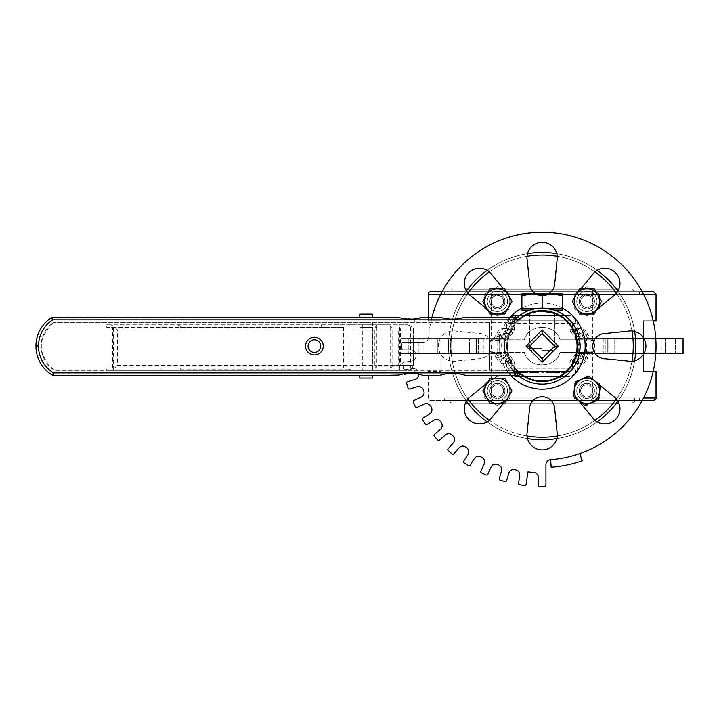 <?xml version="1.0" encoding="UTF-8"?>
<svg xmlns="http://www.w3.org/2000/svg" width="719" height="719" viewBox="0 0 719 719"><rect width="100%" height="100%" fill="white"/><g stroke="black" fill="none" stroke-linecap="round" stroke-linejoin="round"><path stroke-width="0.54" stroke-dasharray="3.6 2.7" d="M542.144 362.223L526.038 346.118L542.144 330.012L558.25 346.118L542.144 362.223L526.038 346.118L542.144 330.012L558.25 346.118L542.144 362.223M573.259 331.055L573.295 331.117A2.534 2.534 0 0 1 572.513 329.293L576.063 328.241L573.259 331.055A2.534 2.508 180 0 1 572.513 329.275L572.513 323.334L569.978 320.809L514.301 320.809L511.766 323.334L511.766 329.275A2.534 2.508 180 0 1 511.02 331.055L508.216 328.241L511.766 329.293A2.534 2.534 143.5 0 1 510.984 331.117L511.02 331.055M511.02 361.172A2.534 2.508 0 0 1 511.766 362.96L508.216 363.985L510.984 361.109A20.761 20.761 0 0 1 510.984 331.117A2.534 2.534 0 0 0 511.766 329.293L511.766 323.334A2.534 2.534 0 0 1 514.301 320.809L569.978 320.809A5.06 1.186 -90 0 1 568.801 315.74C573.16 316.144 575.586 318.679 576.063 323.334L576.063 328.241L581.851 338.523L578.265 338.523L573.295 331.117A20.761 20.761 0 0 1 573.295 361.109L578.256 353.712L578.265 338.523L683.05 338.523L633.763 338.523L633.763 353.712L615.347 353.712L683.05 353.712L633.763 353.712L633.763 338.523L581.851 338.523M572.513 330.929L577.573 328.403L575.047 333.463A2.534 2.534 0 0 1 572.513 330.929A2.534 2.534 0 0 0 575.047 333.463L576.063 328.403L572.513 330.929L572.513 323.334A2.534 2.534 0 0 0 569.978 320.809L572.513 323.334L576.063 323.334C575.586 318.679 573.16 316.144 568.801 315.74A5.06 1.186 -90 0 0 569.978 320.809L514.301 320.809A5.06 1.186 -90 0 0 515.487 315.74A5.06 1.186 -90 0 1 514.301 320.809L511.766 323.334L514.301 320.809L569.978 320.809A2.534 2.534 0 0 1 572.513 323.334L572.513 329.293A2.534 2.534 0 0 0 573.295 331.117A20.761 20.761 0 0 1 573.295 361.109L576.063 363.985L572.513 362.96A2.534 2.508 -0 0 1 573.259 361.172M574.841 358.988A2.534 2.436 -0 0 0 572.513 361.405L576.063 363.832L575.047 358.772A2.534 2.534 0 0 0 572.513 361.298L572.513 368.892L572.513 362.942L572.513 368.892L569.978 371.426A5.06 1.186 90 0 0 568.801 376.486A5.06 1.186 90 0 1 569.978 371.426L572.513 368.892A2.534 2.534 0 0 1 569.978 371.426L514.301 371.426L511.766 368.892L508.216 368.892C508.701 373.556 511.119 376.082 515.487 376.486A5.06 1.186 90 0 0 514.301 371.426L569.978 371.426L514.301 371.426A2.534 2.534 0 0 1 511.766 368.892L511.766 362.96A2.534 2.534 0 0 0 510.984 361.109A2.534 2.534 0 0 1 511.766 362.942L511.766 368.892L514.301 371.426A5.06 1.186 90 0 1 515.487 376.486C511.119 376.091 508.693 373.556 508.216 368.892L508.216 363.985L502.428 353.712L506.023 353.712L497.737 353.712L497.746 338.523L506.023 338.523L506.023 353.712L510.984 361.109A20.761 20.761 0 0 1 510.984 331.117L506.023 338.523L502.428 338.523L508.216 328.241L508.216 323.334C508.701 318.679 511.119 316.144 515.487 315.74C511.119 316.144 508.693 318.679 508.216 323.334L511.766 323.334L511.766 330.929L508.216 328.403L509.438 333.248A2.534 2.436 180 0 0 511.766 330.821L511.766 323.334L508.216 323.334L508.216 328.403L505.79 328.403A5.06 1.618 -90 0 1 504.181 333.463L509.241 333.463A2.534 2.534 0 0 0 511.766 330.929A2.534 2.534 0 0 1 509.241 333.463L506.706 328.403L511.766 330.929M587.962 338.523L585.634 334.605C584.601 330.686 582.219 328.61 578.489 328.403A5.06 1.618 -90 0 0 580.107 333.463L581.824 334.137L582.633 335.989A2.534 2.534 -143.8 0 0 583.9 338.182L683.05 338.523L683.05 353.712L601.012 353.712L601.012 338.523L584.358 338.523L585.167 340.375A2.534 2.534 0 0 0 583.9 338.182L585.634 334.605L582.633 335.962A2.534 2.472 179.4 0 0 583.738 337.975M572.513 362.942A2.534 2.534 -37.5 0 1 573.295 361.109A2.534 2.534 0 0 0 572.513 362.942L569.978 362.942A5.06 5.06 0 0 1 571.542 359.284A18.227 18.227 0 0 0 571.542 332.951L573.295 331.117A2.534 2.534 0 0 1 572.513 329.293L569.978 329.293L569.978 320.809L570.607 320.89L572.513 323.334L572.513 330.821A2.534 2.436 180 0 0 574.841 333.248M511.766 361.298L506.706 363.832L509.241 358.772A2.534 2.534 0 0 1 511.766 361.298A2.534 2.534 0 0 0 509.241 358.772L508.216 363.832L511.766 361.298L511.766 368.892A2.534 2.534 0 0 0 514.301 371.426L570.607 371.346L572.513 368.892L572.513 361.298A2.534 2.534 0 0 1 575.047 358.772L577.573 363.832L572.513 361.298M502.428 338.523L408.823 338.523L478.405 338.523L450.516 338.523L450.516 353.712L496.317 353.712L498.644 357.622C499.687 361.549 502.069 363.616 505.79 363.832L508.216 363.832L508.216 368.892L569.978 368.892L569.978 371.426A2.534 2.534 0 0 0 572.513 368.892L576.063 368.892C575.586 373.556 573.16 376.082 568.801 376.486C573.16 376.091 575.586 373.556 576.063 368.892L576.063 363.832L578.489 363.832C582.219 363.616 584.601 361.549 585.634 357.631L587.962 353.712L675.456 353.712L578.265 353.712L586.542 353.712L586.542 338.523M581.851 353.712L576.063 363.985L576.063 368.892L572.513 368.892L577.573 368.892A7.594 7.594 0 0 1 569.978 376.486L514.301 376.486A7.594 7.594 0 0 1 506.706 368.892L506.706 363.832L504.181 363.832A7.594 7.594 0 0 1 496.712 357.631L500.379 354.045L498.644 357.631L501.646 356.264A2.534 2.472 -0.6 0 0 500.541 354.251M505.79 328.403C502.06 328.61 499.678 330.677 498.644 334.605L496.317 338.523L499.921 338.523L499.39 339.224L500.379 338.182A2.534 2.534 0 0 0 501.646 335.989L498.644 334.605L500.379 338.182A2.534 2.534 0 0 0 499.112 340.375L499.921 338.523L401.229 338.523L450.516 338.523L450.516 353.712L468.932 353.712L408.823 353.712L502.428 353.712M497.737 353.712L481.056 353.712L481.056 338.523L497.737 338.523M483.267 338.523L483.267 353.712L401.229 353.712L481.056 353.712M500.541 337.975A2.534 2.472 -179.4 0 0 501.646 335.962L504.181 333.463A2.534 2.534 0 0 0 501.646 335.989A2.534 2.534 0 0 1 500.379 338.182L496.712 334.605L501.646 335.989A2.534 2.534 0 0 1 500.379 338.182A2.534 2.534 0 0 0 499.112 340.375L499.112 351.852A2.534 2.534 0 0 0 500.379 354.045L499.112 351.852L499.112 340.375L494.052 340.375A7.594 7.594 0 0 1 496.712 334.605A7.594 7.594 0 0 1 504.181 328.403L506.706 328.403L506.706 323.334A7.594 7.594 0 0 1 514.301 315.74L569.978 315.74A7.594 7.594 0 0 1 577.573 323.334L577.573 328.403L580.107 328.403A7.594 7.594 0 0 1 587.567 334.605L583.9 338.182A2.534 2.534 0 0 1 582.633 335.989L587.567 334.605A7.594 7.594 0 0 1 590.227 340.375L590.227 351.852A7.594 7.594 0 0 1 587.567 357.631L582.633 356.264L585.634 357.631L583.738 354.251A2.534 2.472 0.6 0 0 582.633 356.264L580.107 358.772L575.047 358.772L580.107 358.772A2.534 2.534 0 0 0 582.633 356.238A2.534 2.534 0 0 1 583.9 354.045A2.534 2.534 0 0 0 582.633 356.238A2.534 2.534 0 0 1 583.9 354.045L587.567 357.631A7.594 7.594 0 0 1 580.107 363.832L577.573 363.832L577.573 368.892M509.438 333.248L504.181 333.463A2.534 2.534 0 0 0 501.646 335.989M582.633 335.953L581.824 334.137M575.047 333.463L580.107 333.463L573.798 333.131M481.056 338.523L476.499 338.523L476.499 353.712L476.499 338.523L401.229 338.523L418.934 338.523L418.934 353.712L418.934 338.523L496.317 338.523M653.499 400.528L430.78 400.528A2.534 2.534 0 0 1 428.245 398.002L428.245 371.426L440.9 371.426L440.9 320.809L440.9 371.426L428.245 371.426M428.245 320.809L440.9 320.809L428.245 320.809L428.245 317.313M653.185 320.809L643.379 320.809L643.379 371.426L656.034 371.426M653.185 371.426L643.379 371.426L643.379 354.521M656.034 320.809L643.379 320.809L643.379 337.732M643.379 338.523L643.379 353.712M583.738 354.251L583.9 354.045A2.534 2.534 0 0 0 585.167 351.852L584.358 353.712L587.962 353.712M578.489 328.403L576.063 328.403L576.063 323.334L511.766 323.334A2.534 2.534 0 0 1 514.301 320.809L514.301 329.293A5.06 5.06 0 0 1 512.737 332.951A18.227 18.227 0 0 0 512.737 359.284A5.06 5.06 0 0 1 514.301 362.942L514.301 371.426L513.672 371.346L511.766 368.892L511.766 361.405A2.534 2.436 -0 0 0 509.438 358.988M505.79 363.832A5.06 1.618 90 0 0 504.181 358.772L502.455 358.098L501.646 356.238A2.534 2.534 35.7 0 0 500.379 354.045A2.534 2.534 0 0 1 501.646 356.238L496.712 357.631A7.594 7.594 0 0 1 494.052 351.852L494.052 340.375M496.317 353.712L500.379 354.045M501.646 356.273L502.455 358.098M509.241 358.772L504.181 358.772L510.481 359.105M578.489 363.832A5.06 1.618 90 0 1 580.107 358.772A2.534 2.534 0 0 0 582.633 356.238M601.012 353.712L584.358 353.712L584.889 353.011L583.9 354.045A2.534 2.534 0 0 0 585.167 351.852L585.167 340.375L585.167 351.852L590.227 351.852M655.782 353.712L643.882 353.712M635.479 353.712L607.789 353.712L607.789 338.523L601.012 338.523M582.633 335.989A2.534 2.534 0 0 0 580.107 333.463L580.107 328.403M501.646 356.238A2.534 2.534 0 0 0 504.181 358.772L504.181 363.832M507.524 390.857A10.12 10.12 0 0 0 492.335 382.086A10.12 10.12 0 0 0 492.335 399.62A10.12 10.12 0 0 0 507.524 390.857A10.12 10.12 0 0 1 492.335 399.62A10.12 10.12 0 0 1 492.335 382.086A10.12 10.12 0 0 1 507.524 390.857M507.524 301.378A10.12 10.12 0 0 0 492.335 292.606A10.12 10.12 0 0 0 492.335 310.141A10.12 10.12 0 0 0 507.524 301.378A10.12 10.12 0 0 1 492.335 310.141A10.12 10.12 0 0 1 492.335 292.606A10.12 10.12 0 0 1 507.524 301.378M597.004 301.378A10.12 10.12 0 0 0 581.824 292.606A10.12 10.12 0 0 0 581.824 310.141A10.12 10.12 0 0 0 597.004 301.378A10.12 10.12 0 0 1 581.824 310.141A10.12 10.12 0 0 1 581.824 292.606A10.12 10.12 0 0 1 597.004 301.378M597.004 390.857A10.12 10.12 0 0 0 581.824 382.086A10.12 10.12 0 0 0 581.824 399.62A10.12 10.12 0 0 0 597.004 390.857A10.12 10.12 0 0 1 581.824 399.62A10.12 10.12 0 0 1 581.824 382.086A10.12 10.12 0 0 1 597.004 390.857M561.925 372.694L566.518 372.694L557.36 372.694L561.925 372.694L561.925 371.426L566.518 371.426L557.36 371.426L561.925 371.426L561.925 372.694M564.828 372.694L564.828 371.426L564.828 372.694M566.518 372.694L566.518 371.426L566.518 372.694M565.305 372.694L565.305 371.426M559.04 372.694L559.04 371.426L559.04 372.694M557.36 372.694L557.36 371.426L557.36 372.694M538.873 372.694L529.822 372.694L538.873 372.694L538.873 371.426L529.822 371.426L538.873 371.426L538.873 372.694M532.213 372.694L532.213 371.426M529.822 372.694L529.822 371.426L529.822 372.694M537.309 372.694L537.309 371.426L537.309 372.694M531.386 372.694L531.386 371.426L531.386 372.694M536.985 372.694L536.985 371.426M527.998 372.694L518.022 372.694L527.998 372.694L527.998 371.426L518.022 371.426L527.998 371.426M525.409 372.694L525.409 371.426M518.022 372.694L518.022 371.426L518.022 372.694M524.322 372.694L519.702 372.694L519.702 371.426L520.978 371.426L519.702 371.426L519.702 372.694L524.322 372.694L524.322 371.426L520.978 371.426L524.322 371.426M526.245 372.694L526.245 371.426M524.475 372.694L524.475 371.426M556.506 372.694L546.71 372.694L556.506 372.694L556.506 371.426L546.71 371.426L556.506 371.426M550.062 372.694L552.875 372.694L548.39 372.694L550.062 372.694L550.062 371.426M552.156 372.694L552.156 371.426M552.875 372.694L552.875 371.426M552.075 372.694L552.075 371.426M546.71 372.694L546.71 371.426L546.71 372.694M554.628 372.694L554.628 371.426M552.003 372.694L552.003 371.426M548.39 372.694L548.39 371.426L548.39 372.694M550.323 372.694L550.323 371.426M554.322 372.694L554.322 371.426M541.766 372.694L543.798 372.694L543.798 371.426L541.766 371.426L543.798 371.426L543.798 372.694L541.766 372.694L541.766 371.426L541.766 372.694M489.648 338.523L489.648 353.712L499.921 353.712M483.267 353.712L489.648 353.712M594.631 353.712L594.631 338.523M569.978 362.942L569.978 368.892L572.513 368.892M491.526 339.79L524.241 339.79L491.526 339.79L491.526 291.698L592.762 291.698A2.534 2.534 0 0 1 595.287 289.173L488.992 289.173L595.287 289.173M465.436 289.173L618.87 289.173M616.48 289.173L467.799 289.173M560.038 339.79C555.284 323.253 528.995 323.253 524.241 339.79C528.995 323.253 555.284 323.253 560.038 339.79L592.762 339.79L560.038 339.79M631.992 289.173L634.518 291.698L634.518 294.233L449.761 294.233L449.761 291.698L634.518 291.698L449.761 291.698A2.534 2.534 0 0 1 452.296 289.173M449.761 294.233L634.518 294.233M595.287 403.062L488.992 403.062L595.287 403.062A2.534 2.534 0 0 1 592.762 400.528L491.526 400.528L491.526 352.445L524.241 352.445L491.526 352.445M618.852 403.062L465.418 403.062M467.799 403.062L616.48 403.062M560.038 352.445C555.284 368.973 528.995 368.973 524.241 352.445C528.995 368.973 555.284 368.973 560.038 352.445L592.762 352.445L560.038 352.445M452.296 403.062A2.534 2.534 0 0 1 449.761 400.528L634.518 400.528L634.518 398.002L449.761 398.002L634.518 398.002M430.78 291.698L653.499 291.698M642.193 291.698L442.086 291.698M444.702 291.698L639.586 291.698L444.702 291.698L444.702 294.233L639.586 294.233L444.702 294.233M430.78 400.528L642.193 400.528M444.702 400.528L639.586 400.528L444.702 400.528L444.702 398.002L639.586 398.002L444.702 398.002M542.144 439.758A93.65 93.65 0 0 1 466.37 291.087A93.65 93.65 0 0 0 466.361 401.13A93.65 93.65 0 0 1 466.37 291.087M487.123 270.335A93.65 93.65 0 0 1 527.476 253.627A93.65 93.65 0 0 0 487.123 270.335A93.65 93.65 0 0 1 527.476 253.627M556.821 253.627A93.65 93.65 0 0 1 597.174 270.344A93.65 93.65 0 0 0 556.821 253.627A93.65 93.65 0 0 1 597.174 270.344M617.918 291.096A93.65 93.65 0 0 1 634.634 331.45A93.65 93.65 0 0 0 617.918 291.096A93.65 93.65 0 0 1 634.634 331.45M634.625 360.803A93.65 93.65 0 0 1 617.909 401.148A93.65 93.65 0 0 0 634.625 360.803A93.65 93.65 0 0 1 617.909 401.148M597.156 421.9A93.65 93.65 0 0 1 556.812 438.608A93.65 93.65 0 0 0 597.156 421.9A93.65 93.65 0 0 1 556.812 438.608M487.114 421.882A93.65 93.65 0 0 0 527.458 438.599A93.65 93.65 0 0 1 487.114 421.882M603.223 338.523L603.223 353.712L586.542 353.712M603.223 353.712L607.789 353.712L607.789 338.523L635.479 338.523M437.323 338.523L478.405 338.523L408.823 338.523L437.323 338.523L437.323 353.712L437.323 338.523M655.782 338.523L643.873 338.523M646.956 338.523L605.874 338.523L675.456 338.523L646.956 338.523L646.956 353.712L646.956 338.523M562.393 308.154A43.023 43.023 0 0 0 521.895 308.154M510.175 317.313A43.023 43.023 0 0 0 510.643 375.426M547.869 308.586L542.144 308.154C554.574 310.105 557.558 310.464 551.087 309.224C539.969 307.993 532.77 308.352 529.49 310.32C530.236 309.583 534.451 308.855 542.144 308.154L554.798 310.32A37.963 37.963 0 0 0 518.678 375.965L513.663 371.22L511.757 372.891A40.498 40.498 0 0 1 511.326 319.838L516.494 317.313L464.519 317.313M418.692 374.132A5.06 5.06 0 0 0 418.593 373.512A126.544 126.544 0 0 1 418.377 372.514A5.06 5.06 0 0 0 412.706 368.559L404.896 369.683A1.267 1.267 0 0 1 403.467 368.613L402.739 363.598A1.267 1.267 0 0 1 403.817 362.169L411.627 361.046A5.06 5.06 0 0 0 415.95 355.653A126.544 126.544 0 0 1 415.879 354.629A5.06 5.06 0 0 0 410.828 349.91L402.937 349.91A1.267 1.267 0 0 1 401.669 348.643L401.669 343.583A1.267 1.267 0 0 1 402.937 342.316L423.518 342.316L402.937 342.316A1.267 1.267 0 0 0 401.669 343.583L401.669 348.643A1.267 1.267 0 0 0 402.937 349.91L410.828 349.91A5.06 5.06 0 0 1 415.879 354.629A126.544 126.544 0 0 0 415.95 355.653A5.06 5.06 0 0 1 411.627 361.046L403.817 362.169A1.267 1.267 0 0 0 402.739 363.598L403.467 368.613A1.267 1.267 0 0 0 404.896 369.683L412.706 368.559A5.06 5.06 0 0 1 418.377 372.514A126.544 126.544 0 0 0 418.593 373.512A5.06 5.06 0 0 1 415.079 379.47L407.511 381.69A1.267 1.267 0 0 0 406.648 383.263L408.077 388.116A1.267 1.267 0 0 0 409.65 388.979L417.218 386.75A5.06 5.06 0 0 1 423.392 389.86A126.544 126.544 0 0 0 423.752 390.821A5.06 5.06 0 0 1 421.118 397.212L413.937 400.492A1.267 1.267 0 0 0 413.317 402.164L415.42 406.774A1.267 1.267 0 0 0 417.092 407.394L424.273 404.114A5.06 5.06 0 0 1 430.825 406.316A126.544 126.544 0 0 0 431.319 407.215A5.06 5.06 0 0 1 429.62 413.91L422.988 418.179A1.267 1.267 0 0 0 422.601 419.932L425.342 424.183A1.267 1.267 0 0 0 427.086 424.57L433.728 420.3A5.06 5.06 0 0 1 440.531 421.541A126.544 126.544 0 0 0 441.142 422.359A5.06 5.06 0 0 1 440.414 429.234L434.456 434.402A1.267 1.267 0 0 0 434.321 436.19L437.637 440.019A1.267 1.267 0 0 0 439.426 440.145L445.385 434.977A5.06 5.06 0 0 1 452.296 435.238A126.544 126.544 0 0 0 453.024 435.957A5.06 5.06 0 0 1 453.285 442.868L448.117 448.836A1.267 1.267 0 0 0 448.243 450.615L452.071 453.932A1.267 1.267 0 0 0 453.851 453.806L459.019 447.838A5.06 5.06 0 0 1 465.894 447.119A126.544 126.544 0 0 0 466.712 447.73A5.06 5.06 0 0 1 467.952 454.525L463.692 461.167A1.267 1.267 0 0 0 464.07 462.919L468.33 465.651A1.267 1.267 0 0 0 470.073 465.274L474.342 458.632A5.06 5.06 0 0 1 481.047 456.933A126.544 126.544 0 0 0 481.946 457.428A5.06 5.06 0 0 1 484.139 463.98L480.858 471.161A1.267 1.267 0 0 0 481.487 472.841L486.089 474.944A1.267 1.267 0 0 0 487.77 474.315L491.05 467.134A5.06 5.06 0 0 1 497.44 464.501A126.544 126.544 0 0 0 498.393 464.86A5.06 5.06 0 0 1 501.503 471.035L499.283 478.611A1.267 1.267 0 0 0 500.136 480.184L504.999 481.604A1.267 1.267 0 0 0 506.562 480.75L508.791 473.174A5.06 5.06 0 0 1 514.741 469.66A126.544 126.544 0 0 0 515.739 469.875A5.06 5.06 0 0 1 519.693 475.547L518.57 483.357A1.267 1.267 0 0 0 519.648 484.795L524.654 485.514A1.267 1.267 0 0 0 526.092 484.444L527.899 471.862A126.544 126.544 0 0 0 533.624 472.374A5.06 5.06 0 0 1 538.342 477.425L538.342 485.316A1.267 1.267 0 0 0 539.61 486.583L544.669 486.583A1.267 1.267 0 0 0 545.937 485.316L545.937 464.744A5.06 5.06 0 0 1 550.619 459.693A113.89 113.89 0 0 0 579.73 453.626L582.237 460.798A121.484 121.484 0 0 1 551.185 467.26L550.619 459.693A113.89 113.89 0 0 0 653.778 323.559A113.89 113.89 0 0 0 428.56 337.633A5.06 5.06 0 0 1 423.518 342.316A5.06 5.06 0 0 0 428.56 337.633A113.89 113.89 0 0 1 431.948 317.313M578.049 399.989L577.914 399.827A12.654 12.654 0 0 1 574.292 389.464M574.481 388.278A12.654 12.654 0 0 1 595.817 381.924L600.518 385.77M487.545 382.625L488.435 381.888A12.654 12.654 0 0 1 496.721 378.203M498.042 378.203A12.654 12.654 0 0 1 506.329 399.791L503.291 403.512M478.863 333.436A12.654 12.654 0 0 1 491.526 346.091A12.654 12.654 0 0 1 478.863 358.745L456.583 360.992A15.189 15.189 0 0 1 438.374 346.127A15.189 15.189 0 0 1 456.547 331.216L478.863 333.436A12.654 12.654 0 0 1 491.526 346.091A12.654 12.654 0 0 1 478.863 358.745L456.583 360.992A15.189 15.189 0 0 1 438.374 346.127A15.189 15.189 0 0 1 456.547 331.216L478.863 333.436M596.743 309.61L595.844 310.338A12.654 12.654 0 0 1 587.558 314.032M586.237 314.032A12.654 12.654 0 0 1 577.95 292.444L580.997 288.723M548.309 293.909A12.654 12.654 0 0 1 536.023 293.909M503.345 288.723L506.365 292.408A12.654 12.654 0 0 1 507.974 294.377M508.737 295.707A12.654 12.654 0 0 1 508.567 307.337M508.171 308.029A12.654 12.654 0 0 1 488.471 310.302L487.473 309.494M592.132 417.173L577.914 399.827A12.654 12.654 0 0 1 577.914 381.924A12.654 12.654 0 0 1 595.817 381.924L613.154 396.097A15.189 15.189 0 0 1 615.527 419.483A15.189 15.189 0 0 1 592.132 417.173M527.243 431.715L529.463 409.39A12.654 12.654 0 0 1 542.117 396.735A12.654 12.654 0 0 1 554.771 409.39L557.018 431.67A15.189 15.189 0 0 1 542.153 449.887A15.189 15.189 0 0 1 527.243 431.715M471.08 396.106L488.435 381.888A12.654 12.654 0 0 1 506.329 381.888A12.654 12.654 0 0 1 506.329 399.791L492.156 417.128A15.189 15.189 0 0 1 468.77 419.501A15.189 15.189 0 0 1 471.08 396.106M627.732 361.01L605.416 358.799A12.654 12.654 0 0 1 592.762 346.136A12.654 12.654 0 0 1 605.416 333.481L627.696 331.243A15.189 15.189 0 0 1 645.914 346.109A15.189 15.189 0 0 1 627.732 361.01M615.527 294.224L595.844 310.338A12.654 12.654 0 0 1 577.95 310.338A12.654 12.654 0 0 1 577.95 292.444L594.047 272.744A15.189 15.189 0 0 1 615.527 272.744A15.189 15.189 0 0 1 615.527 294.224M557.036 260.521L554.816 282.846A12.654 12.654 0 0 1 542.162 295.5A12.654 12.654 0 0 1 529.508 282.846L527.27 260.557A15.189 15.189 0 0 1 542.126 242.348A15.189 15.189 0 0 1 557.036 260.521M492.147 275.053L506.365 292.408A12.654 12.654 0 0 1 506.365 310.302A12.654 12.654 0 0 1 488.471 310.302L471.125 296.138A15.189 15.189 0 0 1 468.761 272.744A15.189 15.189 0 0 1 492.147 275.053M439.651 375.426L423.23 375.426L413.758 373.377L414.342 372.891L414.342 370.357L54.419 370.357A28.715 28.715 0 0 1 53.655 322.373C36.939 338.64 37.199 354.638 54.419 370.357L512.926 370.357L489.621 370.357L489.621 322.373L414.342 322.373L414.342 319.838L412.976 319.11L414.342 318.993M414.342 370.357L489.621 370.357L489.621 322.373L512.521 322.373L53.655 322.373L414.342 322.373M366.115 370.357L359.788 370.357L366.115 370.357M512.926 370.357A37.963 37.963 0 0 1 512.521 322.373A37.963 37.963 0 0 0 512.926 370.357M314.392 339.79A6.327 6.327 0 0 0 308.918 349.281A6.327 6.327 0 0 0 319.874 349.281A6.327 6.327 0 0 0 314.392 339.79M413.758 373.377L397.427 375.426L52.226 375.057C41.873 368.29 36.444 358.736 35.95 346.378L35.95 345.857C36.399 333.904 41.54 324.53 51.364 317.717L398.353 317.313L412.976 319.11M366.115 375.426L359.788 375.426L366.115 375.426M366.115 317.313L359.788 317.313L366.115 317.313M366.115 322.373L359.788 322.373L366.115 322.373M422.305 317.313L440.567 317.313M399.656 317.708L382.634 317.313M518.678 375.965A2.534 2.534 0 0 0 517.114 375.426L465.445 375.426M579.882 344.5L577.546 344.599C576.413 330.713 569.673 320.548 557.333 314.104L558.411 311.812C571.524 318.643 578.732 329.419 580.053 344.14L580.08 344.832C580.026 359.617 573.762 370.968 561.287 378.895L560.011 376.711C571.767 369.233 577.609 358.529 577.546 344.599M542.144 310.68A35.438 35.438 0 0 0 511.452 363.832A35.438 35.438 0 0 0 572.827 363.832A35.438 35.438 0 0 0 542.144 310.68A35.438 35.438 0 0 0 520.241 373.97A35.438 35.438 0 0 0 560.011 376.711L561.287 378.895A37.963 37.963 0 0 1 505.106 337.777A37.963 37.963 0 0 1 558.411 311.812L557.333 314.104A35.438 35.438 0 0 0 542.144 310.68C558.465 313.205 558.465 313.205 542.144 310.68C558.465 313.205 558.465 313.205 542.144 310.68C534.451 311.444 530.236 312.217 529.49 313.017C530.236 312.217 534.451 311.444 542.144 310.68M542.144 380.773A34.656 34.656 0 0 1 512.126 328.79A34.656 34.656 0 0 1 572.153 328.79A34.656 34.656 0 0 1 542.144 380.773A34.656 34.656 0 0 1 512.126 328.79A34.656 34.656 0 0 1 572.153 328.79A34.656 34.656 0 0 1 542.144 380.773M580.08 344.832A37.963 37.963 0 0 0 580.053 344.14M529.49 313.852C532.77 311.687 539.969 311.282 551.087 312.63C557.558 314.005 554.574 313.61 542.144 311.462C534.451 312.235 530.227 313.035 529.49 313.852L529.49 342.666L542.144 330.012L529.49 342.666M554.798 342.666L542.144 330.012L554.798 342.666L554.798 313.852L542.144 311.462M359.788 378.068L372.442 378.068M372.442 314.158L359.788 314.158M517.401 317.313L513.249 321.483A37.963 37.963 0 0 0 513.663 371.22A37.963 37.963 0 0 1 513.249 321.483L511.326 319.838L414.342 319.838M518.093 316.737A2.534 2.534 0 0 1 516.494 317.313M517.114 375.426L511.757 372.891L414.342 372.891M177.422 324.799L180.505 326.067L180.505 327.334L106.745 327.334L106.745 324.799L321.546 324.799L320.953 327.334L343.619 327.334L343.619 367.831L320.953 367.831L320.953 369.099L180.505 369.099L177.422 370.357L106.745 370.357L106.745 367.831L180.505 367.831L180.505 369.099M161.119 324.799L161.119 327.334M161.119 367.831L161.119 370.357M177.422 370.357L321.546 370.357L320.953 369.099L348.958 369.099L348.958 326.067L351.645 324.799L321.546 324.799M106.745 370.357L110.42 370.357L113.314 369.224L113.314 325.941L110.42 324.799L377.34 324.799L375.866 329.868L375.866 365.297L377.34 370.357L110.42 370.357M399.413 370.357L377.062 370.33L375.381 368.452L374.842 365.297L400.546 365.297L399.413 370.357L398.694 365.297L398.694 329.868L399.413 324.799L400.546 329.868L400.546 365.297L413.38 365.297L412.05 368.452L409.524 370.078L399.413 370.357M384.602 370.357L408.275 370.33L410.54 369.584L412.535 367.49L413.066 365.297L413.066 329.868L411.888 326.705L407.673 324.799L412.05 326.705L413.272 329.868L413.272 365.297L392.772 365.297C391.271 368.865 388.548 370.555 384.602 370.357L351.645 370.357L348.958 369.099M321.546 370.357L351.645 370.357M369.908 370.357L362.313 370.357L369.908 370.357L369.908 324.799L362.313 324.799L369.908 324.799M180.505 327.334L320.953 327.334M106.745 367.831L112.712 367.831L112.712 327.334L106.745 327.334M112.712 327.334L343.619 327.334M372.442 327.334L359.788 327.334L372.442 327.334L372.442 367.831L359.788 367.831L372.442 367.831M106.745 324.799L110.42 324.799M320.953 367.831L180.505 367.831M392.772 365.297L392.772 329.868L413.38 329.868L413.38 365.297C412.499 368.874 410.594 370.564 407.673 370.357M351.645 324.799L384.602 324.799C388.646 324.673 391.37 326.363 392.772 329.868M407.673 324.799C412.284 326.237 414.18 327.927 413.38 329.868L117.404 329.868L117.404 365.297L374.842 365.297L374.851 329.302L376.01 325.581L377.34 324.799L407.673 324.799L384.602 324.799M117.404 365.297L113.314 369.224M117.404 329.868L113.314 325.941M390.66 327.334L390.66 367.831L343.619 367.831M410.63 327.334L410.63 367.831L390.66 367.831M399.53 327.334L399.53 367.831L410.63 367.831M376.388 327.334L376.388 367.831L399.53 367.831M112.712 367.831L376.388 367.831M542.144 348.275L529.49 348.275L542.144 348.275M542.144 350.602L552.471 350.602L542.144 350.602M521.895 310.105L562.393 310.105M521.895 295.716L532.015 293.909L521.895 293.909L521.895 308.586L536.41 308.586M542.144 295.716L552.264 293.909L532.015 293.909L542.144 295.716L542.144 308.586L562.393 308.586L562.393 293.909L552.264 293.909L562.393 295.716M521.895 308.586L532.015 308.586L521.895 308.586M562.393 308.586L552.264 308.586L562.393 308.586M554.16 310.105L530.119 310.105M582.192 387.047A6.04 6.04 0 0 0 585.922 396.825A6.04 6.04 0 0 0 592.528 388.709A6.04 6.04 0 0 0 582.192 387.047M580.988 386.067A7.594 7.594 0 0 1 591.674 384.971A7.594 7.594 0 0 1 592.771 395.648A7.594 7.594 0 0 1 582.093 396.744A7.594 7.594 0 0 1 580.988 386.067M592.771 395.648A7.594 7.594 0 0 1 579.784 393.563A7.594 7.594 0 0 1 588.088 383.362A7.594 7.594 0 0 1 592.771 395.648M578.894 400.672L573.232 396.061L575.551 381.636L589.203 376.432L594.865 381.043A12.654 12.654 0 0 1 591.395 402.685A12.654 12.654 0 0 1 574.391 388.853A12.654 12.654 0 0 1 594.865 381.043L600.536 385.654L598.217 400.079L584.565 405.282L578.894 400.672M596.698 398.847A12.654 12.654 0 0 1 575.056 395.369A12.654 12.654 0 0 1 588.888 378.365A12.654 12.654 0 0 1 596.698 398.847M503.444 390.857A6.04 6.04 0 0 0 494.375 385.627A6.04 6.04 0 0 0 494.375 396.088A6.04 6.04 0 0 0 503.444 390.857M504.99 390.857A7.594 7.594 0 0 1 497.395 398.452A7.594 7.594 0 0 1 489.81 390.857A7.594 7.594 0 0 1 497.395 383.263A7.594 7.594 0 0 1 504.99 390.857M489.81 390.857A7.594 7.594 0 0 1 501.197 384.279A7.594 7.594 0 0 1 501.197 397.436A7.594 7.594 0 0 1 489.81 390.857M497.395 378.203L504.702 378.203L512.009 390.857L504.702 403.512L497.395 403.512A12.654 12.654 0 0 1 486.439 384.53A12.654 12.654 0 0 1 508.36 384.53A12.654 12.654 0 0 1 497.395 403.512L490.097 403.512L482.791 390.857L490.097 378.203L497.395 378.203M484.741 390.857A12.654 12.654 0 0 1 503.731 379.902A12.654 12.654 0 0 1 503.731 401.813A12.654 12.654 0 0 1 484.741 390.857A12.654 12.654 0 0 0 503.731 401.813A12.654 12.654 0 0 0 510.059 390.857L510.059 398.164L497.395 405.471L484.741 398.164L484.741 383.551L497.395 376.244L510.059 383.551L510.059 390.857A12.654 12.654 0 0 0 491.068 379.902A12.654 12.654 0 0 0 484.741 390.857L484.741 398.164L491.068 401.813A12.654 12.654 0 0 1 491.068 379.902L484.741 383.551L484.741 390.857M503.444 301.378A6.04 6.04 0 0 0 494.375 296.147A6.04 6.04 0 0 0 494.375 306.609A6.04 6.04 0 0 0 503.444 301.378M504.99 301.378A7.594 7.594 0 0 1 497.395 308.963A7.594 7.594 0 0 1 489.81 301.378A7.594 7.594 0 0 1 497.395 293.783A7.594 7.594 0 0 1 504.99 301.378M489.81 301.378A7.594 7.594 0 0 1 501.197 294.799A7.594 7.594 0 0 1 501.197 307.948A7.594 7.594 0 0 1 489.81 301.378M497.395 288.723L504.702 288.723L512.009 301.378L504.702 314.032L497.395 314.032A12.654 12.654 0 0 1 486.439 295.051A12.654 12.654 0 0 1 508.36 295.051A12.654 12.654 0 0 1 497.395 314.032L490.097 314.032L482.791 301.378L490.097 288.723L497.395 288.723M484.741 301.378A12.654 12.654 0 0 1 503.731 290.413A12.654 12.654 0 0 1 503.731 312.334A12.654 12.654 0 0 1 484.741 301.378A12.654 12.654 0 0 0 503.731 312.334A12.654 12.654 0 0 0 510.059 301.378L510.059 308.685L497.395 315.983L484.741 308.685L484.741 294.071L497.395 286.764L510.059 294.071L510.059 301.378A12.654 12.654 0 0 0 491.068 290.413A12.654 12.654 0 0 0 484.741 301.378L484.741 308.685L491.068 312.334A12.654 12.654 0 0 1 491.068 290.413L484.741 294.071L484.741 301.378M592.923 301.378A6.04 6.04 0 0 0 583.864 296.147A6.04 6.04 0 0 0 583.864 306.609A6.04 6.04 0 0 0 592.923 301.378M594.478 301.378A7.594 7.594 0 0 1 586.884 308.963A7.594 7.594 0 0 1 579.289 301.378A7.594 7.594 0 0 1 586.884 293.783A7.594 7.594 0 0 1 594.478 301.378M579.289 301.378A7.594 7.594 0 0 1 590.676 294.799A7.594 7.594 0 0 1 590.676 307.948A7.594 7.594 0 0 1 579.289 301.378M586.884 288.723L594.191 288.723L601.497 301.378L594.191 314.032L586.884 314.032A12.654 12.654 0 0 1 575.919 295.051A12.654 12.654 0 0 1 597.84 295.051A12.654 12.654 0 0 1 586.884 314.032L579.577 314.032L572.27 301.378L579.577 288.723L586.884 288.723M574.229 301.378A12.654 12.654 0 0 1 593.211 290.413A12.654 12.654 0 0 1 593.211 312.334A12.654 12.654 0 0 1 574.229 301.378A12.654 12.654 0 0 0 593.211 312.334A12.654 12.654 0 0 0 599.538 301.378L599.538 308.685L586.884 315.983L574.229 308.685L574.229 294.071L586.884 286.764L599.538 294.071L599.538 301.378A12.654 12.654 0 0 0 580.557 290.413A12.654 12.654 0 0 0 574.229 301.378L574.229 308.685L580.557 312.334A12.654 12.654 0 0 1 580.557 290.413L574.229 294.071L574.229 301.378M497.395 405.471L503.731 401.813A12.654 12.654 0 0 1 491.068 401.813L497.395 405.471M510.059 398.164L510.059 390.857A12.654 12.654 0 0 1 503.731 401.813L510.059 398.164M503.731 379.902L497.395 376.244L491.068 379.902A12.654 12.654 0 0 1 510.059 390.857L510.059 383.551L503.731 379.902M503.624 390.857A6.219 6.219 0 0 0 494.286 385.465A6.219 6.219 0 0 0 494.286 396.25A6.219 6.219 0 0 0 503.624 390.857A6.219 6.219 0 0 1 497.395 397.077A6.219 6.219 0 0 1 491.176 390.857A6.219 6.219 0 0 1 497.395 384.638A6.219 6.219 0 0 1 503.624 390.857M504.891 390.857A7.487 7.487 0 0 1 493.656 397.337A7.487 7.487 0 0 1 493.656 384.368A7.487 7.487 0 0 1 504.891 390.857M489.909 390.857A7.487 7.487 0 0 0 501.143 397.337A7.487 7.487 0 0 0 501.143 384.368A7.487 7.487 0 0 0 489.909 390.857M497.395 315.983L503.731 312.334A12.654 12.654 0 0 1 491.068 312.334L497.395 315.983M510.059 308.685L510.059 301.378A12.654 12.654 0 0 1 503.731 312.334L510.059 308.685M503.731 290.413L497.395 286.764L491.068 290.413A12.654 12.654 0 0 1 510.059 301.378L510.059 294.071L503.731 290.413M503.624 301.378A6.219 6.219 0 0 0 494.286 295.985A6.219 6.219 0 0 0 494.286 306.761A6.219 6.219 0 0 0 503.624 301.378A6.219 6.219 0 0 1 497.395 307.597A6.219 6.219 0 0 1 491.176 301.378A6.219 6.219 0 0 1 497.395 295.149A6.219 6.219 0 0 1 503.624 301.378M504.891 301.378A7.487 7.487 0 0 1 493.656 307.858A7.487 7.487 0 0 1 493.656 294.889A7.487 7.487 0 0 1 504.891 301.378M489.909 301.378A7.487 7.487 0 0 0 501.143 307.858A7.487 7.487 0 0 0 501.143 294.889A7.487 7.487 0 0 0 489.909 301.378M586.884 315.983L593.211 312.334A12.654 12.654 0 0 1 580.557 312.334L586.884 315.983M599.538 308.685L599.538 301.378A12.654 12.654 0 0 1 593.211 312.334L599.538 308.685M593.211 290.413L586.884 286.764L580.557 290.413A12.654 12.654 0 0 1 599.538 301.378L599.538 294.071L593.211 290.413M593.103 301.378A6.219 6.219 0 0 0 583.774 295.985A6.219 6.219 0 0 0 583.774 306.761A6.219 6.219 0 0 0 593.103 301.378A6.219 6.219 0 0 1 586.884 307.597A6.219 6.219 0 0 1 580.664 301.378A6.219 6.219 0 0 1 586.884 295.149A6.219 6.219 0 0 1 593.103 301.378M594.37 301.378A7.487 7.487 0 0 1 583.136 307.858A7.487 7.487 0 0 1 583.136 294.889A7.487 7.487 0 0 1 594.37 301.378M579.397 301.378A7.487 7.487 0 0 0 590.623 307.858A7.487 7.487 0 0 0 590.623 294.889A7.487 7.487 0 0 0 579.397 301.378M599.538 390.857L599.538 398.164L593.211 401.813A12.654 12.654 0 0 0 593.211 379.902L599.538 383.551L599.538 390.857A12.654 12.654 0 0 1 593.211 401.813L586.884 405.471L580.557 401.813A12.654 12.654 0 0 0 593.211 401.813A12.654 12.654 0 0 1 580.557 401.813L574.229 398.164L574.229 390.857A12.654 12.654 0 0 0 580.557 401.813A12.654 12.654 0 0 1 574.229 390.857L574.229 383.551L586.884 376.244L593.211 379.902A12.654 12.654 0 0 0 574.229 390.857L574.229 398.164L586.884 405.471L599.538 398.164L599.538 383.551L586.884 376.244L574.229 383.551L574.229 390.857A12.654 12.654 0 0 1 593.211 379.902A12.654 12.654 0 0 1 599.538 390.857M593.103 390.857A6.219 6.219 0 0 0 583.774 385.465A6.219 6.219 0 0 0 583.774 396.25A6.219 6.219 0 0 0 593.103 390.857A6.219 6.219 0 0 1 586.884 397.077A6.219 6.219 0 0 1 580.664 390.857A6.219 6.219 0 0 1 586.884 384.638A6.219 6.219 0 0 1 593.103 390.857M594.37 390.857A7.487 7.487 0 0 1 583.136 397.337A7.487 7.487 0 0 1 583.136 384.368A7.487 7.487 0 0 1 594.37 390.857M579.397 390.857A7.487 7.487 0 0 0 590.623 397.337A7.487 7.487 0 0 0 590.623 384.368A7.487 7.487 0 0 0 579.397 390.857M515.487 315.74L568.801 315.74L515.487 315.74M568.801 376.486L515.487 376.486L568.801 376.486M514.301 362.942L511.766 362.942A2.534 2.534 0 0 0 510.984 361.109L512.737 359.284M643.532 398.002L656.034 398.002M440.756 294.233L643.532 294.233M656.034 294.233L428.245 294.233M580.107 358.772L580.107 363.832M594.901 340.375L590.227 340.375M572.513 323.334L577.573 323.334M569.978 320.809L569.978 315.74M514.301 320.809L514.301 315.74M511.766 323.334L506.706 323.334M504.181 333.463L504.181 328.403M489.387 351.852L494.052 351.852M511.766 368.892L506.706 368.892M514.301 371.426L514.301 376.486M569.978 371.426L569.978 376.486M542.144 437.233A91.115 91.115 0 0 0 621.045 300.56A91.115 91.115 0 0 0 463.234 300.56A91.115 91.115 0 0 0 542.144 437.233M564.289 372.694L564.289 371.426M559.58 372.694L559.58 371.426M558.564 372.694L558.564 371.426M520.933 372.694L520.933 371.426L520.898 372.694M520.978 372.694L520.978 371.426L520.978 372.694M525.436 372.694L525.436 371.426M549.873 372.694L549.873 371.426M549.972 372.694L549.972 371.426M553.19 372.694L553.19 371.426M499.112 340.375L489.387 340.375M585.167 351.852L594.901 351.852M572.666 362.079L573.295 361.109L571.542 359.284M571.542 332.951A5.06 5.06 0 0 1 569.978 329.293M514.301 329.293L511.766 329.293M511.613 330.147L510.984 331.117L512.737 332.951M592.762 339.79L592.762 291.698L491.526 291.698L488.992 289.173M488.992 403.062L491.526 400.528L592.762 400.528L592.762 352.445M631.992 403.062C634.365 401.903 635.21 401.058 634.518 400.528L449.761 400.528L449.761 398.002M557.279 256.27A91.115 91.115 0 0 1 594.981 271.89M616.381 293.289A91.115 91.115 0 0 1 631.992 330.992M631.992 361.253A91.115 91.115 0 0 1 616.372 398.955M594.964 420.354A91.115 91.115 0 0 1 557.27 435.966M527 435.966A91.115 91.115 0 0 1 489.306 420.345M467.907 398.937A91.115 91.115 0 0 1 467.916 293.28M489.315 271.881A91.115 91.115 0 0 1 527.018 256.27M469.525 353.712L469.525 338.523L469.525 353.712M476.248 353.712L476.248 338.523L476.248 353.712M423.105 338.523L423.105 353.712L423.105 338.523M608.031 353.712L608.031 338.523L608.031 353.712M661.183 353.712L661.183 338.523L661.183 353.712M614.763 338.523L614.763 353.712L614.763 338.523M665.345 353.712L665.345 338.523L665.345 353.712M180.505 326.067L348.958 326.067M572.666 330.147L573.295 331.117M511.613 362.079L510.984 361.109M510.769 332.951L511.56 331.935M584.358 338.523L583.9 338.182M499.921 338.523L500.379 338.182M573.519 359.284L572.728 360.3M584.358 353.703L583.9 354.045M639.586 294.233L639.586 291.698M478.405 338.523L478.405 353.712L478.405 338.523M408.823 338.523L408.823 353.712L408.823 338.523M401.229 338.523L401.229 353.712L401.229 338.523M605.874 338.523L605.874 353.712L605.874 338.523M675.456 338.523L675.456 353.712L675.456 338.523M639.586 400.528L639.586 398.002M554.798 313.017L554.798 348.275L552.471 350.602M529.49 313.017L529.49 348.275L531.817 350.602M359.788 322.373L359.788 370.357M372.442 322.373L372.442 370.357M359.788 327.334L359.788 367.831M362.313 324.799L362.313 370.357"/><path stroke-width="1.08" d="M542.144 333.589L554.673 346.118L542.144 358.646L529.615 346.118L542.144 333.589L542.144 330.012L526.038 346.118L542.144 362.223L558.25 346.118L542.144 330.012L558.25 346.118L542.144 362.223L526.038 346.118L542.144 330.012M529.615 346.118L526.038 346.118M554.673 346.118L558.25 346.118M542.144 358.646L542.144 362.223M428.245 317.313L428.245 294.233A2.534 2.534 0 0 1 430.78 291.698L442.086 291.698M643.532 398.002L656.034 398.002L656.034 371.426L653.185 371.426M643.379 337.732L643.379 338.523M643.379 353.712L643.379 354.521M643.532 294.233L656.034 294.233L656.034 320.809L653.185 320.809M655.782 338.523L683.05 338.523L683.05 353.712L655.782 353.712M643.882 353.712L635.479 353.712M618.87 289.173L616.48 289.173M467.799 289.173L465.436 289.173M465.418 403.062L467.799 403.062M616.48 403.062L618.852 403.062M656.034 294.233L653.499 291.698L642.193 291.698M642.193 400.528L653.499 400.528C655.881 399.369 656.726 398.524 656.034 398.002M466.37 291.087A93.65 93.65 0 0 1 487.123 270.335A93.65 93.65 0 0 0 466.37 291.087A93.65 93.65 0 0 1 487.123 270.335M527.476 253.627A93.65 93.65 0 0 1 556.821 253.627A93.65 93.65 0 0 0 527.476 253.627A93.65 93.65 0 0 1 556.821 253.627M597.174 270.344A93.65 93.65 0 0 1 617.918 291.096A93.65 93.65 0 0 0 597.174 270.344A93.65 93.65 0 0 1 617.918 291.096M634.634 331.45A93.65 93.65 0 0 1 634.625 360.803A93.65 93.65 0 0 0 634.634 331.45A93.65 93.65 0 0 1 634.625 360.803M617.909 401.148A93.65 93.65 0 0 1 597.156 421.9A93.65 93.65 0 0 0 617.909 401.148A93.65 93.65 0 0 1 597.156 421.9M556.812 438.608A93.65 93.65 0 0 1 527.458 438.599A93.65 93.65 0 0 0 556.812 438.608A93.65 93.65 0 0 1 542.144 439.758M466.361 401.13A93.65 93.65 0 0 0 487.114 421.882A93.65 93.65 0 0 1 466.361 401.13M643.873 338.523L635.479 338.523M521.895 308.154A43.023 43.023 0 0 0 510.175 317.313M510.643 375.426A43.023 43.023 0 0 0 576.243 372.352A43.023 43.023 0 0 0 562.393 308.154M520.241 373.97L518.678 375.965A37.963 37.963 0 0 0 577.896 333.346A37.963 37.963 0 0 0 518.093 316.737A2.534 2.534 0 0 1 516.494 317.313L464.519 317.313C456.538 319.739 448.557 319.739 440.567 317.313L422.305 317.313C414.324 319.739 406.343 319.739 398.353 317.313L52.739 317.313A2.534 2.534 0 0 0 51.364 317.717A2.534 2.534 0 0 1 52.739 317.313L52.739 319.838L51.364 317.717A33.865 33.865 0 0 0 35.95 345.857L38.484 345.875L38.484 346.36L35.95 346.36L35.95 345.875L38.484 345.875A31.33 31.33 0 0 1 52.739 319.838L516.494 319.838A5.06 5.06 0 0 0 519.693 318.697A35.438 35.438 0 0 1 567.857 321.735A35.438 35.438 0 0 1 568.334 369.979A35.438 35.438 0 0 1 520.241 373.97L520.241 373.97A5.06 5.06 0 0 0 517.114 372.891L53.539 372.891L53.539 375.426A2.534 2.534 0 0 1 52.226 375.057L53.539 372.891A31.33 31.33 0 0 1 38.484 346.36L35.95 346.378A33.865 33.865 0 0 0 52.226 375.057A2.534 2.534 0 0 0 53.539 375.426L397.427 375.426C406.028 372.595 414.629 372.595 423.23 375.426L439.651 375.426C448.243 372.595 456.844 372.595 465.445 375.426L517.114 375.426A2.534 2.534 0 0 1 518.678 375.965A37.963 37.963 0 0 0 575.407 364.416A37.963 37.963 0 0 0 554.798 310.32L554.798 310.105M550.619 459.693L551.185 467.26A121.484 121.484 0 0 0 582.237 460.798L579.73 453.626A113.89 113.89 0 0 1 550.619 459.693A5.06 5.06 0 0 0 545.937 464.744L545.937 485.316A1.267 1.267 0 0 1 544.669 486.583L539.61 486.583A1.267 1.267 0 0 1 538.342 485.316L538.342 477.425A5.06 5.06 0 0 0 533.624 472.374A126.544 126.544 0 0 1 527.899 471.862L526.092 484.444A1.267 1.267 0 0 1 524.654 485.514L519.648 484.795A1.267 1.267 0 0 1 518.57 483.357L519.693 475.547A5.06 5.06 0 0 0 515.739 469.875A126.544 126.544 0 0 1 514.741 469.66A5.06 5.06 0 0 0 508.791 473.174L506.562 480.75A1.267 1.267 0 0 1 504.999 481.604L500.136 480.184A1.267 1.267 0 0 1 499.283 478.611L501.503 471.035A5.06 5.06 0 0 0 498.393 464.86A126.544 126.544 0 0 1 497.44 464.501A5.06 5.06 0 0 0 491.05 467.134L487.77 474.315A1.267 1.267 0 0 1 486.089 474.944L481.487 472.841A1.267 1.267 0 0 1 480.858 471.161L484.139 463.98A5.06 5.06 0 0 0 481.946 457.428A126.544 126.544 0 0 1 481.047 456.933A5.06 5.06 0 0 0 474.342 458.632L470.073 465.274A1.267 1.267 0 0 1 468.33 465.651L464.07 462.919A1.267 1.267 0 0 1 463.692 461.167L467.952 454.525A5.06 5.06 0 0 0 466.712 447.73A126.544 126.544 0 0 1 465.894 447.119A5.06 5.06 0 0 0 459.019 447.838L453.851 453.806A1.267 1.267 0 0 1 452.071 453.932L448.243 450.615A1.267 1.267 0 0 1 448.117 448.836L453.285 442.868A5.06 5.06 0 0 0 453.024 435.957A126.544 126.544 0 0 1 452.296 435.238A5.06 5.06 0 0 0 445.385 434.977L439.426 440.145A1.267 1.267 0 0 1 437.637 440.019L434.321 436.19A1.267 1.267 0 0 1 434.456 434.402L440.414 429.234A5.06 5.06 0 0 0 441.142 422.359A126.544 126.544 0 0 1 440.531 421.541A5.06 5.06 0 0 0 433.728 420.3L427.086 424.57A1.267 1.267 0 0 1 425.342 424.183L422.601 419.932A1.267 1.267 0 0 1 422.988 418.179L429.62 413.91A5.06 5.06 0 0 0 431.319 407.215A126.544 126.544 0 0 1 430.825 406.316A5.06 5.06 0 0 0 424.273 404.114L417.092 407.394A1.267 1.267 0 0 1 415.42 406.774L413.317 402.164A1.267 1.267 0 0 1 413.937 400.492L421.118 397.212A5.06 5.06 0 0 0 423.752 390.821A126.544 126.544 0 0 1 423.392 389.86A5.06 5.06 0 0 0 417.218 386.75L409.65 388.979A1.267 1.267 0 0 1 408.077 388.116L406.648 383.263A1.267 1.267 0 0 1 407.511 381.69L415.079 379.47A5.06 5.06 0 0 0 418.692 374.132M579.73 453.626A113.89 113.89 0 0 0 619.365 262.399A113.89 113.89 0 0 0 431.948 317.313M574.292 389.464A12.654 12.654 0 0 1 574.481 388.278M600.518 385.77L613.154 396.097A15.189 15.189 0 0 1 615.527 419.483A15.189 15.189 0 0 1 592.132 417.173L578.049 399.989M529.463 409.39A12.654 12.654 0 0 1 542.117 396.735A12.654 12.654 0 0 1 554.771 409.39L557.018 431.67A15.189 15.189 0 0 1 542.153 449.887A15.189 15.189 0 0 1 527.243 431.715L529.463 409.39M496.721 378.203A12.654 12.654 0 0 1 498.042 378.203M503.291 403.512L492.156 417.128A15.189 15.189 0 0 1 468.77 419.501A15.189 15.189 0 0 1 471.08 396.106L487.545 382.625M605.416 358.799A12.654 12.654 0 0 1 592.762 346.136A12.654 12.654 0 0 1 605.416 333.481L627.696 331.243A15.189 15.189 0 0 1 645.914 346.109A15.189 15.189 0 0 1 627.732 361.01L605.416 358.799M587.558 314.032A12.654 12.654 0 0 1 586.237 314.032M580.997 288.723L594.047 272.744A15.189 15.189 0 0 1 615.527 272.744A15.189 15.189 0 0 1 615.527 294.224L596.743 309.61M536.023 293.909A12.654 12.654 0 0 1 529.508 282.846L527.27 260.557A15.189 15.189 0 0 1 542.126 242.348A15.189 15.189 0 0 1 557.036 260.521L554.816 282.846A12.654 12.654 0 0 1 548.309 293.909M507.974 294.377A12.654 12.654 0 0 1 508.737 295.707M508.567 307.337A12.654 12.654 0 0 1 508.171 308.029M487.473 309.494L471.125 296.138A15.189 15.189 0 0 1 468.761 272.744A15.189 15.189 0 0 1 492.147 275.053L503.345 288.723M314.392 354.97A8.862 8.862 0 0 0 322.067 341.687A8.862 8.862 0 0 0 306.725 341.687A8.862 8.862 0 0 0 314.392 354.97M414.342 318.993L422.305 317.313M440.567 317.313C448.557 319.739 456.538 319.739 464.519 317.313M465.445 375.426C456.844 372.595 448.243 372.595 439.651 375.426M382.634 375.426L398.434 375.084M314.392 352.445A6.327 6.327 0 0 1 308.065 346.118A6.327 6.327 0 0 1 314.392 339.79A6.327 6.327 0 0 1 320.719 346.118A6.327 6.327 0 0 1 314.392 352.445M372.442 375.426L372.442 378.068L359.788 378.068L359.788 375.426M359.788 317.313L359.788 314.158L372.442 314.158L372.442 317.313M518.678 375.965A37.963 37.963 0 0 0 577.896 333.346A37.963 37.963 0 0 0 518.093 316.737L517.401 317.313M532.015 293.909L521.895 295.716L521.895 293.909L552.264 293.909L542.144 295.716L532.015 293.909M562.393 293.909L562.393 295.716L552.264 293.909L562.393 293.909M547.869 308.586L562.393 308.586L562.393 295.716M542.144 308.154L542.144 295.716M536.41 308.586L521.895 308.586L521.895 295.716M562.393 308.586L562.393 310.105L554.16 310.105M530.119 310.105L521.895 310.105L521.895 308.586M582.372 379.03L589.203 376.432L594.865 381.043A12.654 12.654 0 0 0 574.391 388.853L575.551 381.636L582.372 379.03M600.536 385.654L599.376 392.862A12.654 12.654 0 0 0 594.865 381.043L600.536 385.654M598.217 400.079L591.395 402.685A12.654 12.654 0 0 0 599.376 392.862L598.217 400.079M578.894 400.672L573.232 396.061L574.391 388.853A12.654 12.654 0 0 0 591.395 402.685L584.565 405.282L578.894 400.672M508.36 397.185L504.702 403.512L497.395 403.512A12.654 12.654 0 0 0 508.36 384.53L512.009 390.857L508.36 397.185M490.097 403.512L486.439 397.185A12.654 12.654 0 0 0 497.395 403.512L490.097 403.512M482.791 390.857L486.439 384.53A12.654 12.654 0 0 0 486.439 397.185L482.791 390.857M497.395 378.203L504.702 378.203L508.36 384.53A12.654 12.654 0 0 0 486.439 384.53L490.097 378.203L497.395 378.203M508.36 307.705L504.702 314.032L497.395 314.032A12.654 12.654 0 0 0 508.36 295.051L512.009 301.378L508.36 307.705M490.097 314.032L486.439 307.705A12.654 12.654 0 0 0 497.395 314.032L490.097 314.032M482.791 301.378L486.439 295.051A12.654 12.654 0 0 0 486.439 307.705L482.791 301.378M497.395 288.723L504.702 288.723L508.36 295.051A12.654 12.654 0 0 0 486.439 295.051L490.097 288.723L497.395 288.723M597.84 307.705L594.191 314.032L586.884 314.032A12.654 12.654 0 0 0 597.84 295.051L601.497 301.378L597.84 307.705M579.577 314.032L575.919 307.705A12.654 12.654 0 0 0 586.884 314.032L579.577 314.032M572.27 301.378L575.919 295.051A12.654 12.654 0 0 0 575.919 307.705L572.27 301.378M586.884 288.723L594.191 288.723L597.84 295.051A12.654 12.654 0 0 0 575.919 295.051L579.577 288.723L586.884 288.723M428.245 294.233L440.756 294.233M527.018 256.27A91.115 91.115 0 0 1 557.279 256.27M594.981 271.89A91.115 91.115 0 0 1 616.381 293.289M631.992 330.992A91.115 91.115 0 0 1 631.992 361.253M616.372 398.955A91.115 91.115 0 0 1 594.964 420.354M557.27 435.966A91.115 91.115 0 0 1 527 435.966M489.306 420.345A91.115 91.115 0 0 1 467.907 398.937M467.916 293.28A91.115 91.115 0 0 1 489.315 271.881M517.114 375.426L517.114 372.891M516.494 319.838L516.494 317.313M518.093 316.737L519.693 318.697M517.977 316.836L517.006 317.259"/></g></svg>
